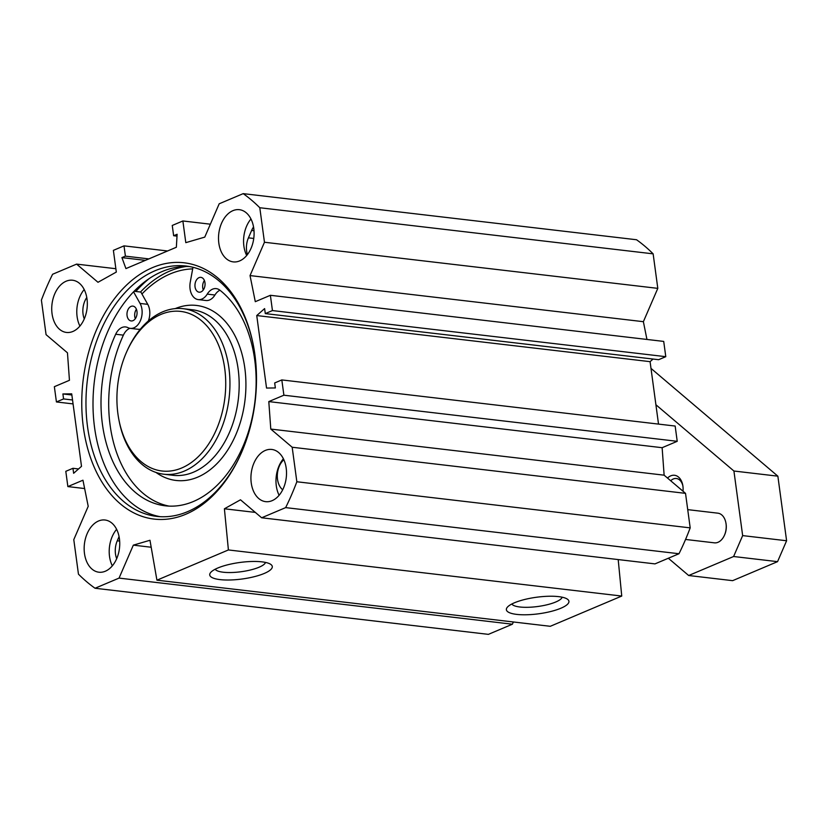 <?xml version="1.0" encoding="UTF-8"?>
<svg xmlns="http://www.w3.org/2000/svg" width="828" height="828" viewBox="0 0 828 828"><rect width="100%" height="100%" fill="white"/><g stroke="black" fill="none" stroke-linecap="round" stroke-linejoin="round"><path stroke-width="1.24" d="M685.553 539.452L714.378 542.837A14.935 10.029 -83.3 0 0 724.417 535.312L724.635 534.836A13.734 9.232 -83.3 0 0 725.98 523.327L725.887 522.81A14.935 10.029 -83.3 0 0 717.855 513.174L687.716 509.634M724.417 535.312A14.935 10.029 -83.3 0 0 725.887 522.81M86.774 297.521A17.326 11.633 -83.3 0 0 84.27 318.904M292.18 447.244L270.787 429.07L268.8 401.59L283.89 395.204L281.82 379.928L675.162 426.047L677.221 441.314L662.131 447.7L664.128 475.179L685.522 493.353L292.18 447.244L296.848 481.761A218.023 146.452 96.7 0 1 285.65 507.616L261.648 517.779L240.493 499.801L224.398 508.785L228.404 549.947L156.927 580.18L149.971 540.27L133.329 545.145L119.056 578.099L95.044 588.253A218.023 146.452 96.7 0 1 78.453 574.156L73.785 539.639L88.213 506.312L82.955 480.209L67.865 486.585L65.805 471.318L72.957 468.296L73.63 473.285L81.506 466.34L71.705 393.838L62.897 393.942L63.57 398.93L56.428 401.953L54.358 386.686L69.448 380.3L67.461 352.821L46.068 334.647L41.4 300.129A218.023 146.452 96.7 0 1 52.599 274.265L76.6 264.111L97.994 282.286L116.313 272.06L113.384 250.366L124.003 245.864L125.401 256.142L121.923 257.611L125.928 268.593L176.354 247.261L177.12 234.262L173.642 235.732L172.255 225.454L182.874 220.962L185.803 242.656L204.764 237.118L219.192 203.791L243.204 193.638A218.023 146.452 96.7 0 1 259.795 207.735L264.463 242.252L657.805 288.361L643.377 321.688L646.947 339.449M265.519 562.419A25.585 6.759 -7.7 0 1 241.145 571.724A25.585 6.759 -7.7 0 1 215.176 569.229M261.99 561.86A31.557 8.342 172.3 0 0 210.633 572.531A31.557 8.342 172.3 0 0 242.128 579A31.557 8.342 172.3 0 0 270.777 564.396A31.557 8.342 172.3 0 0 261.99 561.86M156.927 580.18L550.268 626.299L621.745 596.056L618.195 559.573M228.404 549.947L621.745 596.056M558.641 596.636A31.557 8.342 172.3 0 0 507.274 607.307A31.557 8.342 172.3 0 0 538.78 613.776A31.557 8.342 172.3 0 0 567.428 599.182A31.557 8.342 172.3 0 0 558.641 596.636M562.171 597.205A25.585 6.759 -7.7 0 1 537.796 606.5A25.585 6.759 -7.7 0 1 511.828 604.005M253.554 226.965A17.326 11.633 -83.3 0 0 251.629 230.453L248.431 237.843A17.326 11.633 -83.3 0 0 247.437 254.579M283.859 459.747A17.326 11.633 -83.3 0 0 282.472 489.607L282.679 489.793M119.066 536.627L117.265 540.787A17.326 11.633 -83.3 0 0 116.686 558.672M283.393 458.753A26.279 17.657 -83.3 0 0 276.304 485.881A26.279 17.657 -83.3 0 0 279.108 495.289M251.246 482.941A26.279 17.657 96.7 0 1 271.781 449.449A26.279 17.657 96.7 0 1 286.26 477.611A26.279 17.657 96.7 0 1 265.664 501.654A26.279 17.657 96.7 0 1 251.246 482.941M250.967 218.985A26.279 17.657 -83.3 0 0 243.887 246.113A26.279 17.657 -83.3 0 0 246.692 255.51M218.83 243.173A26.279 17.657 96.7 0 1 239.364 209.681A26.279 17.657 96.7 0 1 253.834 237.833A26.279 17.657 96.7 0 1 233.248 261.886A26.279 17.657 96.7 0 1 218.83 243.173M84.197 289.541A26.279 17.657 -83.3 0 0 77.107 316.669A26.279 17.657 -83.3 0 0 79.912 326.077M52.05 313.729A26.279 17.657 96.7 0 1 72.585 280.237A26.279 17.657 96.7 0 1 87.064 308.389A26.279 17.657 96.7 0 1 66.468 332.442A26.279 17.657 96.7 0 1 52.05 313.729M116.613 529.309A26.279 17.657 -83.3 0 0 109.524 556.437A26.279 17.657 -83.3 0 0 112.329 565.845M84.477 553.497A26.279 17.657 96.7 0 1 105.001 520.005A26.279 17.657 96.7 0 1 119.48 548.167A26.279 17.657 96.7 0 1 98.884 572.21A26.279 17.657 96.7 0 1 84.477 553.497M186.29 266.461A127.522 85.667 -83.3 0 0 169.781 271.066A127.522 85.667 -83.3 0 0 140.501 292.015M241.103 453.527A126.032 84.663 96.7 0 1 156.647 516.382A126.032 84.663 96.7 0 1 85.967 404.209A126.032 84.663 96.7 0 1 155.033 270.746A126.032 84.663 96.7 0 1 186 266.026A126.032 84.663 96.7 0 1 253.627 346.715M152.456 267.63A129.023 86.661 -83.3 0 0 95.913 470.925A129.023 86.661 -83.3 0 0 240.834 454.127A129.023 86.661 -83.3 0 0 253.513 346.063A129.023 86.661 -83.3 0 0 152.456 267.63M189.498 266.544A126.032 84.663 -83.3 0 0 162.071 271.574A126.032 84.663 -83.3 0 0 93.005 402.418A126.032 84.663 -83.3 0 0 160.177 516.682M281.82 379.928L274.679 382.95L275.351 387.949L266.544 388.053L256.742 315.551L264.618 308.596L265.291 313.595L272.443 310.572L270.383 295.296L255.293 301.682L250.035 275.579L264.463 242.252M270.383 295.296L663.714 341.415L665.784 356.682L658.633 359.704L265.291 313.595M653.044 359.052L650.083 361.66L658.519 424.091M261.648 517.779L654.979 563.889L678.991 553.735A218.023 146.452 -83.3 0 0 690.19 527.871L685.522 493.353M95.044 588.253L488.385 634.362L512.397 624.208L513.36 621.973M657.805 288.361L653.137 253.844A218.023 146.452 -83.3 0 0 636.535 239.747L243.204 193.638M256.742 315.551L650.083 361.66M272.443 310.572L665.784 356.682M250.035 275.579L643.377 321.688M270.787 429.07L664.128 475.179M268.8 401.59L662.131 447.7M283.89 395.204L677.221 441.314M296.848 481.761L690.19 527.871M62.897 393.942L71.86 394.987M63.57 398.93L72.533 399.986M56.428 401.953L73.061 403.909M67.865 486.585L84.642 488.551M72.957 468.296L78.546 468.948M119.056 578.099L512.397 624.208M133.329 545.145L151.182 547.236M224.398 508.785L255.334 512.408M285.65 507.616L678.991 553.735M259.795 207.735L653.137 253.844M182.874 220.962L210.364 224.191M173.642 235.732L177.006 236.125M121.923 257.611L145.376 260.365M125.401 256.142L148.854 258.895M124.003 245.864L167.577 250.977M76.6 264.111L115.868 268.717M668.341 558.238L688.679 575.512L733.608 556.509L742.654 535.602L733.918 471.018L655.911 404.747M683.007 491.221A15.328 10.298 -83.3 0 0 682.758 485.167A15.328 10.298 -83.3 0 0 667.523 478.066M688.679 575.512L732.625 580.666L777.554 561.653L786.6 540.756L777.865 476.172L650.994 368.388M670.711 480.778A12.348 8.29 96.7 0 1 676.362 478.501A12.348 8.29 96.7 0 1 682.872 485.86M733.608 556.509L777.554 561.653M742.654 535.602L786.6 540.756M733.918 471.018L777.865 476.172M181.705 467.986A80.337 53.965 96.7 0 1 118.777 419.154A80.337 53.965 96.7 0 1 126.663 351.859A80.337 53.965 96.7 0 1 216.915 341.405A80.337 53.965 96.7 0 1 181.705 467.986M133.546 291.829L140.067 303.441L147.757 304.342L140.863 292.056L134.095 291.27M204.402 280.506A7.462 5.02 -83.3 0 0 203.295 289.935M204.971 282.669A7.462 5.02 96.7 0 1 199.134 292.191A7.462 5.02 96.7 0 1 195.025 284.19A7.462 5.02 96.7 0 1 200.873 277.359A7.462 5.02 96.7 0 1 204.971 282.669M136.423 309.268A7.462 5.02 -83.3 0 0 135.316 318.697M136.982 311.431A7.462 5.02 96.7 0 1 131.155 320.943A7.462 5.02 96.7 0 1 127.046 312.943A7.462 5.02 96.7 0 1 132.894 306.112A7.462 5.02 96.7 0 1 136.982 311.431M140.067 303.441A14.935 10.029 96.7 0 1 140.667 320.032A14.935 10.029 96.7 0 1 130.286 328.364A14.935 10.029 96.7 0 1 127.957 327.66A14.935 10.029 -83.3 0 0 125.628 326.946A14.935 10.029 -83.3 0 0 115.692 334.243A114.533 76.932 -83.3 0 0 165.238 505.804A114.533 76.932 -83.3 0 0 250.977 422.808A114.533 76.932 -83.3 0 0 219.865 290.173A14.935 10.029 -83.3 0 0 216.222 288.62A14.935 10.029 -83.3 0 0 207.238 294.116A14.935 10.029 96.7 0 1 198.265 299.601A14.935 10.029 96.7 0 1 190.254 282.203L192.976 267.289M129.903 328.302A14.935 10.029 -83.3 0 0 123.382 335.143A114.533 76.932 -83.3 0 0 169.098 506.115M147.757 304.342A14.935 10.029 96.7 0 1 148.336 320.985M140.408 329.109A14.935 10.029 96.7 0 1 137.976 329.265L130.286 328.364M219.927 290.224A14.935 10.029 -83.3 0 0 214.928 295.016A14.935 10.029 96.7 0 1 205.955 300.502L198.265 299.601M141.95 293.992A124.542 83.659 96.7 0 1 192.676 268.893M118.777 419.154L119.025 420.448A83.328 55.973 -83.3 0 0 163.82 474.216A83.328 55.973 -83.3 0 0 184.282 471.101A83.328 55.973 -83.3 0 0 229.946 382.857A83.328 55.973 -83.3 0 0 183.226 308.699A83.328 55.973 -83.3 0 0 127.201 350.648L126.663 351.859M248.431 237.843L253.761 238.464M251.629 230.453L254.01 230.733M117.265 540.787L119.656 541.067M149.475 278.384A132.304 88.875 -83.3 0 0 135.833 291.466M115.692 334.243L123.382 335.143M207.238 294.116L214.928 295.016M175.194 308.616A88.099 59.181 96.7 0 1 244.86 368.398A88.099 59.181 96.7 0 1 197.654 477.156A88.099 59.181 96.7 0 1 155.985 472.436M183.226 308.699L192.448 309.786A83.328 55.973 96.7 0 1 239.178 383.944A83.328 55.973 96.7 0 1 193.514 472.177A83.328 55.973 96.7 0 1 173.042 475.303L163.82 474.216"/></g></svg>
